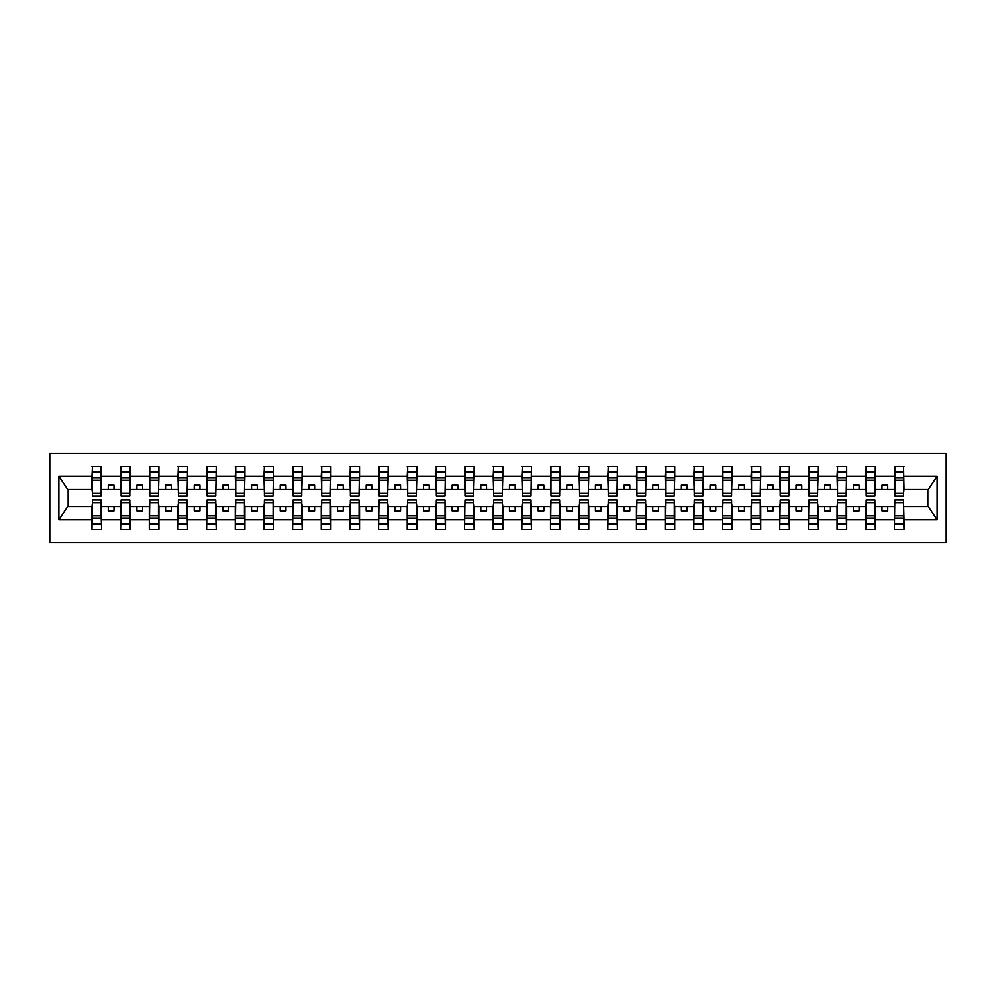 <?xml version="1.0" encoding="UTF-8"?>
<svg xmlns="http://www.w3.org/2000/svg" width="996" height="996" viewBox="0 0 996 996"><rect width="100%" height="100%" fill="white"/><g stroke="black" fill="none" stroke-linecap="round" stroke-linejoin="round"><path stroke-width="1.49" d="M49.8 542.708L946.2 542.708L946.2 453.292L49.8 453.292L49.8 542.708M894.844 503.042L894.383 506.478L875.36 506.478L874.899 503.042M903.559 492.958L904.019 489.522L928.322 489.522L937.124 476.275L937.124 519.725L904.019 519.725L904.019 529.523L894.383 529.523L894.383 506.478M903.559 503.042L904.019 519.725M866.184 503.042L865.736 506.478L846.7 506.478L846.239 503.042M894.383 519.725L875.36 519.725L875.36 529.523L865.736 529.523L865.736 506.478M875.36 519.725L875.36 506.478M837.536 503.042L837.076 506.478L818.04 506.478L817.592 503.042M865.736 519.725L846.7 519.725L846.7 529.523L837.076 529.523L837.076 506.478M846.7 519.725L846.7 506.478M808.877 503.042L808.416 506.478L789.392 506.478L788.932 503.042M837.076 519.725L818.04 519.725L818.04 529.523L808.416 529.523L808.416 506.478M818.04 519.725L818.04 506.478M780.217 503.042L779.756 506.478L760.732 506.478L760.272 503.042M808.416 519.725L789.392 519.725L789.392 529.523L779.756 529.523L779.756 506.478M789.392 519.725L789.392 506.478M751.557 503.042L751.096 506.478L732.072 506.478L731.612 503.042M779.756 519.725L760.732 519.725L760.732 529.523L751.096 529.523L751.096 506.478M760.732 519.725L760.732 506.478M722.897 503.042L722.449 506.478L703.413 506.478L702.952 503.042M751.096 519.725L732.072 519.725L732.072 529.523L722.449 529.523L722.449 506.478M732.072 519.725L732.072 506.478M694.249 503.042L693.789 506.478L674.753 506.478L674.304 503.042M722.449 519.725L703.413 519.725L703.413 529.523L693.789 529.523L693.789 506.478M703.413 519.725L703.413 506.478M665.589 503.042L665.129 506.478L646.105 506.478L645.645 503.042M693.789 519.725L674.753 519.725L674.753 529.523L665.129 529.523L665.129 506.478M674.753 519.725L674.753 506.478M636.93 503.042L636.469 506.478L617.445 506.478L616.985 503.042M665.129 519.725L646.105 519.725L646.105 529.523L636.469 529.523L636.469 506.478M646.105 519.725L646.105 506.478M608.27 503.042L607.809 506.478L588.785 506.478L588.325 503.042M636.469 519.725L617.445 519.725L617.445 529.523L607.809 529.523L607.809 506.478M617.445 519.725L617.445 506.478M579.61 503.042L579.162 506.478L560.125 506.478L559.665 503.042M607.809 519.725L588.785 519.725L588.785 529.523L579.162 529.523L579.162 506.478M588.785 519.725L588.785 506.478M550.962 503.042L550.502 506.478L531.466 506.478L531.017 503.042M579.162 519.725L560.125 519.725L560.125 529.523L550.502 529.523L550.502 506.478M560.125 519.725L560.125 506.478M522.302 503.042L521.842 506.478L502.818 506.478L502.358 503.042M550.502 519.725L531.466 519.725L531.466 529.523L521.842 529.523L521.842 506.478M531.466 519.725L531.466 506.478M493.643 503.042L493.182 506.478L474.158 506.478L473.698 503.042M521.842 519.725L502.818 519.725L502.818 529.523L493.182 529.523L493.182 506.478M502.818 519.725L502.818 506.478M464.983 503.042L464.534 506.478L445.498 506.478L445.038 503.042M493.182 519.725L474.158 519.725L474.158 529.523L464.534 529.523L464.534 506.478M474.158 519.725L474.158 506.478M436.335 503.042L435.875 506.478L416.838 506.478L416.39 503.042M464.534 519.725L445.498 519.725L445.498 529.523L435.875 529.523L435.875 506.478M445.498 519.725L445.498 506.478M407.675 503.042L407.215 506.478L388.191 506.478L387.73 503.042M435.875 519.725L416.838 519.725L416.838 529.523L407.215 529.523L407.215 506.478M416.838 519.725L416.838 506.478M379.015 503.042L378.555 506.478L359.531 506.478L359.07 503.042M407.215 519.725L388.191 519.725L388.191 529.523L378.555 529.523L378.555 506.478M388.191 519.725L388.191 506.478M350.355 503.042L349.895 506.478L330.871 506.478L330.411 503.042M378.555 519.725L359.531 519.725L359.531 529.523L349.895 529.523L349.895 506.478M359.531 519.725L359.531 506.478M321.696 503.042L321.247 506.478L302.211 506.478L301.751 503.042M349.895 519.725L330.871 519.725L330.871 529.523L321.247 529.523L321.247 506.478M330.871 519.725L330.871 506.478M293.048 503.042L292.587 506.478L273.551 506.478L273.103 503.042M321.247 519.725L302.211 519.725L302.211 529.523L292.587 529.523L292.587 506.478M302.211 519.725L302.211 506.478M264.388 503.042L263.928 506.478L244.904 506.478L244.443 503.042M292.587 519.725L273.551 519.725L273.551 529.523L263.928 529.523L263.928 506.478M273.551 519.725L273.551 506.478M235.728 503.042L235.268 506.478L216.244 506.478L215.783 503.042M263.928 519.725L244.904 519.725L244.904 529.523L235.268 529.523L235.268 506.478M244.904 519.725L244.904 506.478M207.068 503.042L206.608 506.478L187.584 506.478L187.124 503.042M235.268 519.725L216.244 519.725L216.244 529.523L206.608 529.523L206.608 506.478M216.244 519.725L216.244 506.478M178.409 503.042L177.96 506.478L158.924 506.478L158.464 503.042M206.608 519.725L187.584 519.725L187.584 529.523L177.96 529.523L177.96 506.478M187.584 519.725L187.584 506.478M149.761 503.042L149.3 506.478L130.264 506.478L129.816 503.042M177.96 519.725L158.924 519.725L158.924 529.523L149.3 529.523L149.3 506.478M158.924 519.725L158.924 506.478M121.101 503.042L120.641 506.478L101.617 506.478L101.156 503.042M149.3 519.725L130.264 519.725L130.264 529.523L120.641 529.523L120.641 506.478M130.264 519.725L130.264 506.478M894.844 493.381L903.559 493.381L903.559 496.045L894.844 496.045L894.844 466.477L894.383 476.275L875.36 476.275L874.899 492.958M894.844 492.958L894.383 476.275M866.184 493.381L874.899 493.381L874.899 496.045L866.184 496.045L866.184 466.477L865.736 476.275L846.7 476.275L846.239 492.958M866.184 492.958L865.736 476.275M837.536 493.381L846.239 493.381L846.239 496.045L837.536 496.045L837.536 466.477L837.076 476.275L818.04 476.275L817.592 492.958M837.536 492.958L837.076 476.275M808.877 493.381L817.592 493.381L817.592 496.045L808.877 496.045L808.877 466.477L808.416 476.275L789.392 476.275L788.932 492.958M808.877 492.958L808.416 476.275M780.217 493.381L788.932 493.381L788.932 496.045L780.217 496.045L780.217 466.477L779.756 476.275L760.732 476.275L760.272 492.958M780.217 492.958L779.756 476.275M751.557 493.381L760.272 493.381L760.272 496.045L751.557 496.045L751.557 466.477L751.096 476.275L732.072 476.275L731.612 492.958M751.557 492.958L751.096 476.275M722.897 493.381L731.612 493.381L731.612 496.045L722.897 496.045L722.897 466.477L722.449 476.275L703.413 476.275L702.952 492.958M722.897 492.958L722.449 476.275M694.249 493.381L702.952 493.381L702.952 496.045L694.249 496.045L694.249 466.477L693.789 476.275L674.753 476.275L674.304 492.958M694.249 492.958L693.789 476.275M665.589 493.381L674.304 493.381L674.304 496.045L665.589 496.045L665.589 466.477L665.129 476.275L646.105 476.275L645.645 492.958M665.589 492.958L665.129 476.275M636.93 493.381L645.645 493.381L645.645 496.045L636.93 496.045L636.93 466.477L636.469 476.275L617.445 476.275L616.985 492.958M636.93 492.958L636.469 476.275M608.27 493.381L616.985 493.381L616.985 496.045L608.27 496.045L608.27 466.477L607.809 476.275L588.785 476.275L588.325 492.958M608.27 492.958L607.809 476.275M579.61 493.381L588.325 493.381L588.325 496.045L579.61 496.045L579.61 466.477L579.162 476.275L560.125 476.275L559.665 492.958M579.61 492.958L579.162 476.275M550.962 493.381L559.665 493.381L559.665 496.045L550.962 496.045L550.962 466.477L550.502 476.275L531.466 476.275L531.017 492.958M550.962 492.958L550.502 476.275M522.302 493.381L531.017 493.381L531.017 496.045L522.302 496.045L522.302 466.477L521.842 476.275L502.818 476.275L502.358 492.958M522.302 492.958L521.842 476.275M493.643 493.381L502.358 493.381L502.358 496.045L493.643 496.045L493.643 466.477L493.182 476.275L474.158 476.275L473.698 492.958M493.643 492.958L493.182 476.275M464.983 493.381L473.698 493.381L473.698 496.045L464.983 496.045L464.983 466.477L464.534 476.275L445.498 476.275L445.038 492.958M464.983 492.958L464.534 476.275M436.335 493.381L445.038 493.381L445.038 496.045L436.335 496.045L436.335 466.477L435.875 476.275L416.838 476.275L416.39 492.958M436.335 492.958L435.875 476.275M407.675 493.381L416.39 493.381L416.39 496.045L407.675 496.045L407.675 466.477L407.215 476.275L388.191 476.275L387.73 492.958M407.675 492.958L407.215 476.275M379.015 493.381L387.73 493.381L387.73 496.045L379.015 496.045L379.015 466.477L378.555 476.275L359.531 476.275L359.07 492.958M379.015 492.958L378.555 476.275M350.355 493.381L359.07 493.381L359.07 496.045L350.355 496.045L350.355 466.477L349.895 476.275L330.871 476.275L330.411 492.958M350.355 492.958L349.895 476.275M321.696 493.381L330.411 493.381L330.411 496.045L321.696 496.045L321.696 466.477L321.247 476.275L302.211 476.275L301.751 492.958M321.696 492.958L321.247 476.275M293.048 493.381L301.751 493.381L301.751 496.045L293.048 496.045L293.048 466.477L292.587 476.275L273.551 476.275L273.103 492.958M293.048 492.958L292.587 476.275M264.388 493.381L273.103 493.381L273.103 496.045L264.388 496.045L264.388 466.477L263.928 476.275L244.904 476.275L244.443 492.958M264.388 492.958L263.928 476.275M235.728 493.381L244.443 493.381L244.443 496.045L235.728 496.045L235.728 466.477L235.268 476.275L216.244 476.275L215.783 492.958M235.728 492.958L235.268 476.275M207.068 493.381L215.783 493.381L215.783 496.045L207.068 496.045L207.068 466.477L206.608 476.275L187.584 476.275L187.124 492.958M207.068 492.958L206.608 476.275M178.409 493.381L187.124 493.381L187.124 496.045L178.409 496.045L178.409 466.477L177.96 476.275L158.924 476.275L158.464 492.958M178.409 492.958L177.96 476.275M149.761 493.381L158.464 493.381L158.464 496.045L149.761 496.045L149.761 466.477L149.3 476.275L130.264 476.275L129.816 492.958M149.761 492.958L149.3 476.275M121.101 493.381L129.816 493.381L129.816 496.045L121.101 496.045L121.101 466.477L120.641 476.275L101.617 476.275L101.156 466.477L101.156 496.045L92.441 496.045L92.441 480.234L101.156 480.234M121.101 492.958L120.641 476.275M92.441 503.042L91.981 506.478L67.678 506.478L58.876 519.725L58.876 476.275L67.678 489.522L91.981 489.522L91.981 476.275L58.876 476.275M120.641 519.725L101.617 519.725L101.617 529.523L91.981 529.523L91.981 506.478M101.617 519.725L101.617 506.478M92.441 480.234L92.441 466.477L91.981 476.275M91.981 489.522L92.441 492.958M904.019 489.522L903.559 466.477L903.559 493.381M865.736 466.477L875.36 466.477L875.36 476.275M837.076 466.477L846.7 466.477L846.7 476.275M808.416 466.477L818.04 466.477L818.04 476.275M779.756 466.477L789.392 466.477L789.392 476.275M751.096 466.477L760.732 466.477L760.732 476.275M722.449 466.477L732.072 466.477L732.072 476.275M693.789 466.477L703.413 466.477L703.413 476.275M665.129 466.477L674.753 466.477L674.753 476.275M636.469 466.477L646.105 466.477L646.105 476.275M607.809 466.477L617.445 466.477L617.445 476.275M579.162 466.477L588.785 466.477L588.785 476.275M550.502 466.477L560.125 466.477L560.125 476.275M521.842 466.477L531.466 466.477L531.466 476.275M493.182 466.477L502.818 466.477L502.818 476.275M464.534 466.477L474.158 466.477L474.158 476.275M435.875 466.477L445.498 466.477L445.498 476.275M407.215 466.477L416.838 466.477L416.838 476.275M378.555 466.477L388.191 466.477L388.191 476.275M349.895 466.477L359.531 466.477L359.531 476.275M321.247 466.477L330.871 466.477L330.871 476.275M292.587 466.477L302.211 466.477L302.211 476.275M263.928 466.477L273.551 466.477L273.551 476.275M235.268 466.477L244.904 466.477L244.904 476.275M206.608 466.477L216.244 466.477L216.244 476.275M177.96 466.477L187.584 466.477L187.584 476.275M149.3 466.477L158.924 466.477L158.924 476.275M120.641 466.477L130.264 466.477L130.264 476.275M937.124 476.275L904.019 476.275M91.981 519.725L58.876 519.725M91.981 466.477L101.617 466.477M894.383 466.477L904.019 466.477M894.383 489.522L887.735 489.522L887.735 485.164L882.008 485.164L882.008 489.522L887.735 489.522M882.008 489.522L875.36 489.522M882.008 506.478L882.008 510.836L887.735 510.836L887.735 506.478M865.736 489.522L859.087 489.522L859.087 485.164L853.348 485.164L853.348 489.522L859.087 489.522M853.348 489.522L846.7 489.522M853.348 506.478L853.348 510.836L859.087 510.836L859.087 506.478M837.076 489.522L830.427 489.522L830.427 485.164L824.688 485.164L824.688 489.522L830.427 489.522M824.688 489.522L818.04 489.522M824.688 506.478L824.688 510.836L830.427 510.836L830.427 506.478M808.416 489.522L801.768 489.522L801.768 485.164L796.041 485.164L796.041 489.522L801.768 489.522M796.041 489.522L789.392 489.522M796.041 506.478L796.041 510.836L801.768 510.836L801.768 506.478M779.756 489.522L773.108 489.522L773.108 485.164L767.381 485.164L767.381 489.522L773.108 489.522M767.381 489.522L760.732 489.522M767.381 506.478L767.381 510.836L773.108 510.836L773.108 506.478M751.096 489.522L744.448 489.522L744.448 485.164L738.721 485.164L738.721 489.522L744.448 489.522M738.721 489.522L732.072 489.522M738.721 506.478L738.721 510.836L744.448 510.836L744.448 506.478M722.449 489.522L715.8 489.522L715.8 485.164L710.061 485.164L710.061 489.522L715.8 489.522M710.061 489.522L703.413 489.522M710.061 506.478L710.061 510.836L715.8 510.836L715.8 506.478M693.789 489.522L687.14 489.522L687.14 485.164L681.401 485.164L681.401 489.522L687.14 489.522M681.401 489.522L674.753 489.522M681.401 506.478L681.401 510.836L687.14 510.836L687.14 506.478M665.129 489.522L658.481 489.522L658.481 485.164L652.754 485.164L652.754 489.522L658.481 489.522M652.754 489.522L646.105 489.522M652.754 506.478L652.754 510.836L658.481 510.836L658.481 506.478M636.469 489.522L629.821 489.522L629.821 485.164L624.094 485.164L624.094 489.522L629.821 489.522M624.094 489.522L617.445 489.522M624.094 506.478L624.094 510.836L629.821 510.836L629.821 506.478M607.809 489.522L601.161 489.522L601.161 485.164L595.434 485.164L595.434 489.522L601.161 489.522M595.434 489.522L588.785 489.522M595.434 506.478L595.434 510.836L601.161 510.836L601.161 506.478M579.162 489.522L572.513 489.522L572.513 485.164L566.774 485.164L566.774 489.522L572.513 489.522M566.774 489.522L560.125 489.522M566.774 506.478L566.774 510.836L572.513 510.836L572.513 506.478M550.502 489.522L543.853 489.522L543.853 485.164L538.126 485.164L538.126 489.522L543.853 489.522M538.126 489.522L531.466 489.522M538.126 506.478L538.126 510.836L543.853 510.836L543.853 506.478M521.842 489.522L515.193 489.522L515.193 485.164L509.466 485.164L509.466 489.522L515.193 489.522M509.466 489.522L502.818 489.522M509.466 506.478L509.466 510.836L515.193 510.836L515.193 506.478M493.182 489.522L486.534 489.522L486.534 485.164L480.807 485.164L480.807 489.522L486.534 489.522M480.807 489.522L474.158 489.522M480.807 506.478L480.807 510.836L486.534 510.836L486.534 506.478M464.534 489.522L457.874 489.522L457.874 485.164L452.147 485.164L452.147 489.522L457.874 489.522M452.147 489.522L445.498 489.522M452.147 506.478L452.147 510.836L457.874 510.836L457.874 506.478M435.875 489.522L429.226 489.522L429.226 485.164L423.487 485.164L423.487 489.522L429.226 489.522M423.487 489.522L416.838 489.522M423.487 506.478L423.487 510.836L429.226 510.836L429.226 506.478M407.215 489.522L400.566 489.522L400.566 485.164L394.839 485.164L394.839 489.522L400.566 489.522M394.839 489.522L388.191 489.522M394.839 506.478L394.839 510.836L400.566 510.836L400.566 506.478M378.555 489.522L371.906 489.522L371.906 485.164L366.179 485.164L366.179 489.522L371.906 489.522M366.179 489.522L359.531 489.522M366.179 506.478L366.179 510.836L371.906 510.836L371.906 506.478M349.895 489.522L343.247 489.522L343.247 485.164L337.52 485.164L337.52 489.522L343.247 489.522M337.52 489.522L330.871 489.522M337.52 506.478L337.52 510.836L343.247 510.836L343.247 506.478M321.247 489.522L314.599 489.522L314.599 485.164L308.86 485.164L308.86 489.522L314.599 489.522M308.86 489.522L302.211 489.522M308.86 506.478L308.86 510.836L314.599 510.836L314.599 506.478M292.587 489.522L285.939 489.522L285.939 485.164L280.2 485.164L280.2 489.522L285.939 489.522M280.2 489.522L273.551 489.522M280.2 506.478L280.2 510.836L285.939 510.836L285.939 506.478M263.928 489.522L257.279 489.522L257.279 485.164L251.552 485.164L251.552 489.522L257.279 489.522M251.552 489.522L244.904 489.522M251.552 506.478L251.552 510.836L257.279 510.836L257.279 506.478M235.268 489.522L228.619 489.522L228.619 485.164L222.892 485.164L222.892 489.522L228.619 489.522M222.892 489.522L216.244 489.522M222.892 506.478L222.892 510.836L228.619 510.836L228.619 506.478M206.608 489.522L199.959 489.522L199.959 485.164L194.232 485.164L194.232 489.522L199.959 489.522M194.232 489.522L187.584 489.522M194.232 506.478L194.232 510.836L199.959 510.836L199.959 506.478M177.96 489.522L171.312 489.522L171.312 485.164L165.573 485.164L165.573 489.522L171.312 489.522M165.573 489.522L158.924 489.522M165.573 506.478L165.573 510.836L171.312 510.836L171.312 506.478M149.3 489.522L142.652 489.522L142.652 485.164L136.913 485.164L136.913 489.522L142.652 489.522M136.913 489.522L130.264 489.522M136.913 506.478L136.913 510.836L142.652 510.836L142.652 506.478M120.641 489.522L113.992 489.522L113.992 485.164L108.265 485.164L108.265 489.522L113.992 489.522M108.265 489.522L101.617 489.522L101.617 476.275M108.265 506.478L108.265 510.836L113.992 510.836L113.992 506.478M101.617 489.522L101.156 492.958M937.124 519.725L928.322 506.478L904.019 506.478M68.139 489.522L68.139 506.478M927.861 506.478L927.861 489.522M92.441 478.005L101.156 478.005M91.981 529.523L92.441 499.955L101.156 499.955L101.156 515.766L92.441 515.766M101.156 515.766L101.617 529.523M101.156 517.995L92.441 517.995M130.264 466.477L129.816 493.381M121.101 480.234L129.816 480.234M121.101 478.005L129.816 478.005M158.924 466.477L158.464 493.381M149.761 480.234L158.464 480.234M149.761 478.005L158.464 478.005M187.584 466.477L187.124 493.381M178.409 480.234L187.124 480.234M178.409 478.005L187.124 478.005M216.244 466.477L215.783 493.381M207.068 480.234L215.783 480.234M207.068 478.005L215.783 478.005M120.641 529.523L121.101 499.955L129.816 499.955L129.816 515.766L121.101 515.766M129.816 515.766L130.264 529.523M129.816 517.995L121.101 517.995M149.3 529.523L149.761 499.955L158.464 499.955L158.464 515.766L149.761 515.766M158.464 515.766L158.924 529.523M158.464 517.995L149.761 517.995M177.96 529.523L178.409 499.955L187.124 499.955L187.124 515.766L178.409 515.766M187.124 515.766L187.584 529.523M187.124 517.995L178.409 517.995M206.608 529.523L207.068 499.955L215.783 499.955L215.783 515.766L207.068 515.766M215.783 515.766L216.244 529.523M215.783 517.995L207.068 517.995M244.904 466.477L244.443 493.381M235.728 480.234L244.443 480.234M235.728 478.005L244.443 478.005M235.268 529.523L235.728 499.955L244.443 499.955L244.443 515.766L235.728 515.766M244.443 515.766L244.904 529.523M244.443 517.995L235.728 517.995M273.551 466.477L273.103 493.381M264.388 480.234L273.103 480.234M264.388 478.005L273.103 478.005M263.928 529.523L264.388 499.955L273.103 499.955L273.103 515.766L264.388 515.766M273.103 515.766L273.551 529.523M273.103 517.995L264.388 517.995M302.211 466.477L301.751 493.381M293.048 480.234L301.751 480.234M293.048 478.005L301.751 478.005M292.587 529.523L293.048 499.955L301.751 499.955L301.751 515.766L293.048 515.766M301.751 515.766L302.211 529.523M301.751 517.995L293.048 517.995M330.871 466.477L330.411 493.381M321.696 480.234L330.411 480.234M321.696 478.005L330.411 478.005M321.247 529.523L321.696 499.955L330.411 499.955L330.411 515.766L321.696 515.766M330.411 515.766L330.871 529.523M330.411 517.995L321.696 517.995M359.531 466.477L359.07 493.381M350.355 480.234L359.07 480.234M350.355 478.005L359.07 478.005M349.895 529.523L350.355 499.955L359.07 499.955L359.07 515.766L350.355 515.766M359.07 515.766L359.531 529.523M359.07 517.995L350.355 517.995M388.191 466.477L387.73 493.381M379.015 480.234L387.73 480.234M379.015 478.005L387.73 478.005M378.555 529.523L379.015 499.955L387.73 499.955L387.73 515.766L379.015 515.766M387.73 515.766L388.191 529.523M387.73 517.995L379.015 517.995M416.838 466.477L416.39 493.381M407.675 480.234L416.39 480.234M407.675 478.005L416.39 478.005M407.215 529.523L407.675 499.955L416.39 499.955L416.39 515.766L407.675 515.766M416.39 515.766L416.838 529.523M416.39 517.995L407.675 517.995M445.498 466.477L445.038 493.381M436.335 480.234L445.038 480.234M436.335 478.005L445.038 478.005M435.875 529.523L436.335 499.955L445.038 499.955L445.038 515.766L436.335 515.766M445.038 515.766L445.498 529.523M445.038 517.995L436.335 517.995M474.158 466.477L473.698 493.381M464.983 480.234L473.698 480.234M464.983 478.005L473.698 478.005M464.534 529.523L464.983 499.955L473.698 499.955L473.698 515.766L464.983 515.766M473.698 515.766L474.158 529.523M473.698 517.995L464.983 517.995M502.818 466.477L502.358 493.381M493.643 480.234L502.358 480.234M493.643 478.005L502.358 478.005M493.182 529.523L493.643 499.955L502.358 499.955L502.358 515.766L493.643 515.766M502.358 515.766L502.818 529.523M502.358 517.995L493.643 517.995M531.466 466.477L531.017 493.381M522.302 480.234L531.017 480.234M522.302 478.005L531.017 478.005M521.842 529.523L522.302 499.955L531.017 499.955L531.017 515.766L522.302 515.766M531.017 515.766L531.466 529.523M531.017 517.995L522.302 517.995M560.125 466.477L559.665 493.381M550.962 480.234L559.665 480.234M550.962 478.005L559.665 478.005M550.502 529.523L550.962 499.955L559.665 499.955L559.665 515.766L550.962 515.766M559.665 515.766L560.125 529.523M559.665 517.995L550.962 517.995M588.785 466.477L588.325 493.381M579.61 480.234L588.325 480.234M579.61 478.005L588.325 478.005M579.162 529.523L579.61 499.955L588.325 499.955L588.325 515.766L579.61 515.766M588.325 515.766L588.785 529.523M588.325 517.995L579.61 517.995M617.445 466.477L616.985 493.381M608.27 480.234L616.985 480.234M608.27 478.005L616.985 478.005M607.809 529.523L608.27 499.955L616.985 499.955L616.985 515.766L608.27 515.766M616.985 515.766L617.445 529.523M616.985 517.995L608.27 517.995M646.105 466.477L645.645 493.381M636.93 480.234L645.645 480.234M636.93 478.005L645.645 478.005M636.469 529.523L636.93 499.955L645.645 499.955L645.645 515.766L636.93 515.766M645.645 515.766L646.105 529.523M645.645 517.995L636.93 517.995M674.753 466.477L674.304 493.381M665.589 480.234L674.304 480.234M665.589 478.005L674.304 478.005M665.129 529.523L665.589 499.955L674.304 499.955L674.304 515.766L665.589 515.766M674.304 515.766L674.753 529.523M674.304 517.995L665.589 517.995M703.413 466.477L702.952 493.381M694.249 480.234L702.952 480.234M694.249 478.005L702.952 478.005M693.789 529.523L694.249 499.955L702.952 499.955L702.952 515.766L694.249 515.766M702.952 515.766L703.413 529.523M702.952 517.995L694.249 517.995M732.072 466.477L731.612 493.381M722.897 480.234L731.612 480.234M722.897 478.005L731.612 478.005M722.449 529.523L722.897 499.955L731.612 499.955L731.612 515.766L722.897 515.766M731.612 515.766L732.072 529.523M731.612 517.995L722.897 517.995M760.732 466.477L760.272 493.381M751.557 480.234L760.272 480.234M751.557 478.005L760.272 478.005M751.096 529.523L751.557 499.955L760.272 499.955L760.272 515.766L751.557 515.766M760.272 515.766L760.732 529.523M760.272 517.995L751.557 517.995M789.392 466.477L788.932 493.381M780.217 480.234L788.932 480.234M780.217 478.005L788.932 478.005M779.756 529.523L780.217 499.955L788.932 499.955L788.932 515.766L780.217 515.766M788.932 515.766L789.392 529.523M788.932 517.995L780.217 517.995M818.04 466.477L817.592 493.381M808.877 480.234L817.592 480.234M808.877 478.005L817.592 478.005M808.416 529.523L808.877 499.955L817.592 499.955L817.592 515.766L808.877 515.766M817.592 515.766L818.04 529.523M817.592 517.995L808.877 517.995M846.7 466.477L846.239 493.381M837.536 480.234L846.239 480.234M837.536 478.005L846.239 478.005M837.076 529.523L837.536 499.955L846.239 499.955L846.239 515.766L837.536 515.766M846.239 515.766L846.7 529.523M846.239 517.995L837.536 517.995M875.36 466.477L874.899 493.381M866.184 480.234L874.899 480.234M866.184 478.005L874.899 478.005M865.736 529.523L866.184 499.955L874.899 499.955L874.899 515.766L866.184 515.766M874.899 515.766L875.36 529.523M874.899 517.995L866.184 517.995M894.844 480.234L903.559 480.234M894.844 478.005L903.559 478.005M894.383 529.523L894.844 499.955L903.559 499.955L903.559 515.766L894.844 515.766M903.559 515.766L904.019 529.523M903.559 517.995L894.844 517.995M92.441 493.381L101.156 493.381M92.441 471.992L101.156 471.992M101.156 502.619L92.441 502.619M101.156 524.008L92.441 524.008M121.101 471.992L129.816 471.992M149.761 471.992L158.464 471.992M178.409 471.992L187.124 471.992M207.068 471.992L215.783 471.992M129.816 502.619L121.101 502.619M129.816 524.008L121.101 524.008M158.464 502.619L149.761 502.619M158.464 524.008L149.761 524.008M187.124 502.619L178.409 502.619M187.124 524.008L178.409 524.008M215.783 502.619L207.068 502.619M215.783 524.008L207.068 524.008M235.728 471.992L244.443 471.992M244.443 502.619L235.728 502.619M244.443 524.008L235.728 524.008M264.388 471.992L273.103 471.992M273.103 502.619L264.388 502.619M273.103 524.008L264.388 524.008M293.048 471.992L301.751 471.992M301.751 502.619L293.048 502.619M301.751 524.008L293.048 524.008M321.696 471.992L330.411 471.992M330.411 502.619L321.696 502.619M330.411 524.008L321.696 524.008M350.355 471.992L359.07 471.992M359.07 502.619L350.355 502.619M359.07 524.008L350.355 524.008M379.015 471.992L387.73 471.992M387.73 502.619L379.015 502.619M387.73 524.008L379.015 524.008M407.675 471.992L416.39 471.992M416.39 502.619L407.675 502.619M416.39 524.008L407.675 524.008M436.335 471.992L445.038 471.992M445.038 502.619L436.335 502.619M445.038 524.008L436.335 524.008M464.983 471.992L473.698 471.992M473.698 502.619L464.983 502.619M473.698 524.008L464.983 524.008M493.643 471.992L502.358 471.992M502.358 502.619L493.643 502.619M502.358 524.008L493.643 524.008M522.302 471.992L531.017 471.992M531.017 502.619L522.302 502.619M531.017 524.008L522.302 524.008M550.962 471.992L559.665 471.992M559.665 502.619L550.962 502.619M559.665 524.008L550.962 524.008M579.61 471.992L588.325 471.992M588.325 502.619L579.61 502.619M588.325 524.008L579.61 524.008M608.27 471.992L616.985 471.992M616.985 502.619L608.27 502.619M616.985 524.008L608.27 524.008M636.93 471.992L645.645 471.992M645.645 502.619L636.93 502.619M645.645 524.008L636.93 524.008M665.589 471.992L674.304 471.992M674.304 502.619L665.589 502.619M674.304 524.008L665.589 524.008M694.249 471.992L702.952 471.992M702.952 502.619L694.249 502.619M702.952 524.008L694.249 524.008M722.897 471.992L731.612 471.992M731.612 502.619L722.897 502.619M731.612 524.008L722.897 524.008M751.557 471.992L760.272 471.992M760.272 502.619L751.557 502.619M760.272 524.008L751.557 524.008M780.217 471.992L788.932 471.992M788.932 502.619L780.217 502.619M788.932 524.008L780.217 524.008M808.877 471.992L817.592 471.992M817.592 502.619L808.877 502.619M817.592 524.008L808.877 524.008M837.536 471.992L846.239 471.992M846.239 502.619L837.536 502.619M846.239 524.008L837.536 524.008M866.184 471.992L874.899 471.992M874.899 502.619L866.184 502.619M874.899 524.008L866.184 524.008M894.844 471.992L903.559 471.992M903.559 502.619L894.844 502.619M903.559 524.008L894.844 524.008"/></g></svg>

